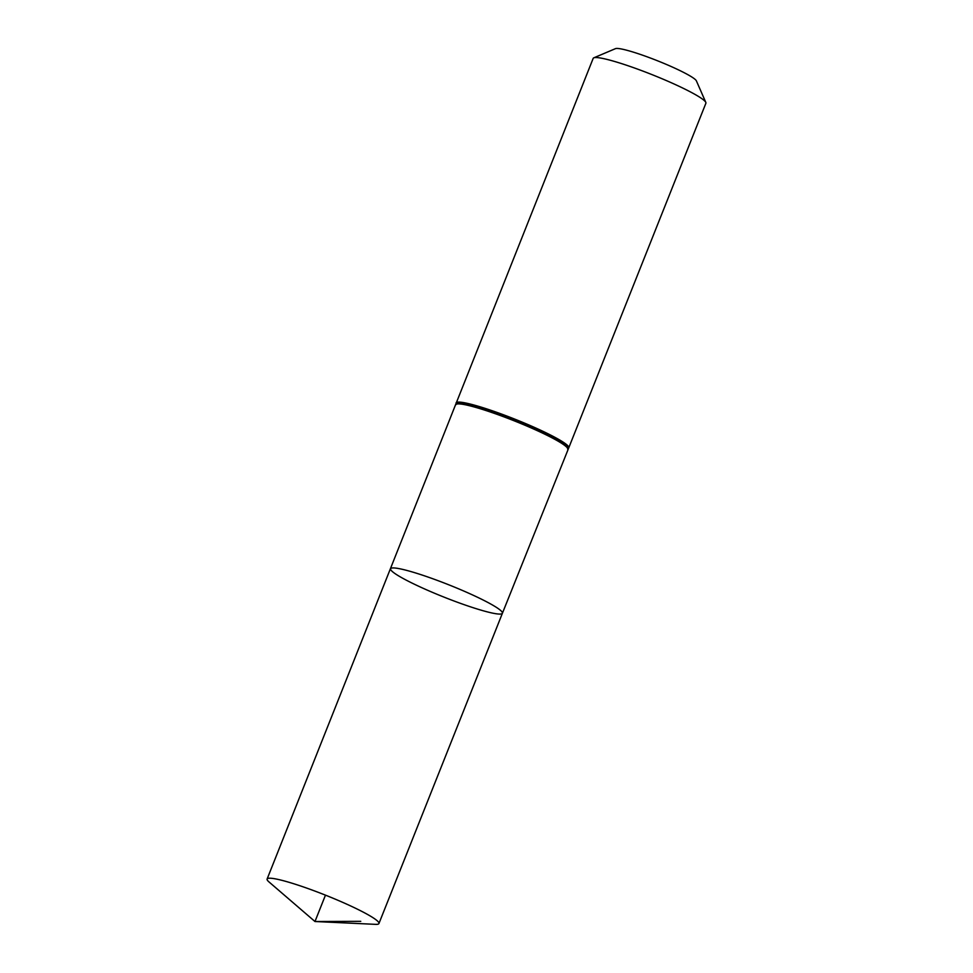 <?xml version="1.0" encoding="UTF-8"?>
<svg xmlns="http://www.w3.org/2000/svg" width="973" height="973" viewBox="0 0 973 973"><rect width="100%" height="100%" fill="white"/><g stroke="black" fill="none" stroke-linecap="round" stroke-linejoin="round"><path stroke-width="1.46" d="M484.238 611.056A60.18 6.604 21.7 0 1 422.805 588.142A60.18 6.604 21.7 0 1 390.587 568.755A60.18 6.604 21.7 0 1 448.942 584.87A60.18 6.604 21.7 0 1 502.409 613.258A60.18 6.604 21.7 0 1 484.238 611.056M456.057 402.931A60.654 6.653 -158.3 0 1 514.875 419.168A60.654 6.653 -158.3 0 1 568.779 447.787L705.887 103.235A60.654 6.653 -158.3 0 0 705.814 102.408L696.376 80.844A43.797 4.804 -158.3 0 0 657.505 60.776A43.797 4.804 -158.3 0 0 615.471 48.65L593.785 57.833A60.654 6.653 -158.3 0 0 593.177 58.38L267.113 879.033A60.18 6.604 21.7 0 1 285.284 881.234A60.18 6.604 21.7 0 1 346.716 904.148A60.18 6.604 21.7 0 1 378.935 923.535A60.18 6.604 21.7 0 1 375.566 924.35L314.972 921.516L268.998 881.939A60.18 6.604 21.7 0 1 267.113 879.033M705.814 102.408A60.654 6.653 -158.3 0 0 651.995 74.617A60.654 6.653 -158.3 0 0 593.785 57.833M568.779 447.787L502.409 613.258A60.18 6.604 -158.3 0 0 470.202 593.871A60.18 6.604 -158.3 0 0 408.757 570.956A60.18 6.604 -158.3 0 0 390.587 568.755M325.469 895.148L314.972 921.516L360.764 921.334M567.685 449.222A60.18 6.604 -158.3 0 0 514.218 420.835A60.18 6.604 -158.3 0 0 455.863 404.719M567.952 448.857A60.423 6.629 -158.3 0 0 514.547 420.008A60.423 6.629 -158.3 0 0 455.923 404.269M502.409 613.258L378.935 923.535"/></g></svg>
